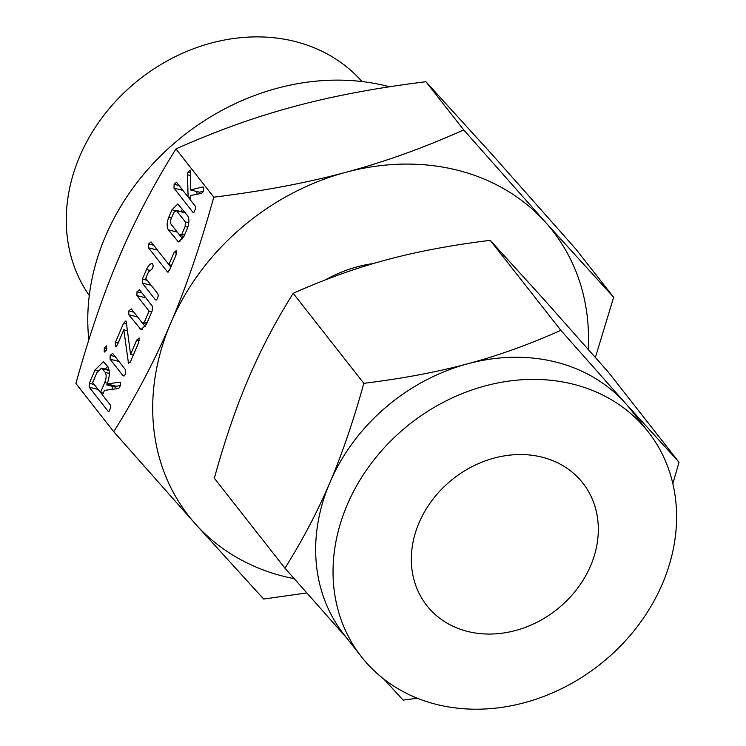 <?xml version="1.0" encoding="UTF-8"?>
<svg xmlns="http://www.w3.org/2000/svg" width="746" height="746" viewBox="0 0 746 746"><rect width="100%" height="100%" fill="white"/><g stroke="black" fill="none" stroke-linecap="round" stroke-linejoin="round"><path stroke-width="1.12" d="M106.258 350.396L104.198 351.72L104.3 347.897L106.715 345.818L106.258 350.396M104.627 352.028L105.121 351.944M110.082 359.208L110.203 355.348L112.599 353.315L125.589 369.867L125.188 374.436L124.237 375.872L123.071 375.76L110.082 359.208L118.968 361.437M124.237 375.872L123.071 375.76L124.05 376.003M123.538 323.316L125.915 320.883L126.261 321.946L130.578 354.443L136.704 340.083L139.129 337.947L138.663 342.582L130.531 361.651L128.471 363.339L123.808 329.779L117.374 344.876L116.245 346.47L115.257 346.275L115.406 342.377L123.538 323.316L126.54 324.062M116.245 346.47L115.257 346.275L116.162 346.508M142.234 322.841L144.435 321.946L149.079 311.082L136.919 295.593L137.012 291.733L139.437 289.7L152.538 306.401L152.109 311.054L146.421 324.389L141.05 329.629L128.75 314.747L128.844 310.886L131.268 308.863L142.234 322.841L146.496 324.212M150.711 270.108L148.417 272.094L145.731 278.389L157.882 293.868L158.227 295.817L157.481 298.475L156.539 299.892L155.373 299.771L142.262 283.06L142.393 279.125L146.486 269.52C148.333 265.352 150.356 263.347 152.538 263.497L153.2 265.781L152.454 268.504L150.729 270.108M156.539 299.892L155.373 299.771L156.362 300.013M174.042 252.54L176.476 250.386L176.009 255.029L169.454 270.388L167.318 271.768L148.529 247.831L148.631 243.979L151.046 241.937L168.876 264.653L174.042 252.54L176.625 253.192M167.859 272.178L167.318 271.768L168.391 272.038M171.953 209.812L177.865 203.966L187.759 215.92C189.484 219.165 189.26 223.548 187.078 229.078L183.824 236.696L178.453 241.937L168.335 229.852C166.638 226.849 166.759 222.709 168.708 217.431L171.953 209.812L175.077 210.586M119.024 257.445C103.601 293.439 89.222 335.458 75.906 383.5L113.746 431.72C136.285 395.688 155.261 359.525 170.666 323.232C186.09 287.238 200.469 245.22 213.794 197.177L175.944 148.948C153.406 184.989 134.429 221.152 119.024 257.445M190.472 170.293L190.584 189.96L202.996 186.892L203.807 189.083L203.061 191.853L201.532 193.419L190.267 195.573L190.631 200.245L195.359 206.269L195.694 208.218L194.016 212.293L192.841 212.172L173.995 188.151L174.088 184.29L176.504 182.248L188.123 197.056L187.488 174.825L187.973 172.401L190.202 170.107M194.016 212.293L192.841 212.172L193.829 212.414M107.741 366.463C110.119 371.032 109.793 377.196 106.762 384.945L107.182 383.957L119.491 382.185L120.227 382.381L120.507 384.367L119.77 387.127L118.623 388.47L104.449 390.382L102.472 395.007L110.473 405.199L110.828 407.157L109.149 411.242L107.983 411.13L89.194 387.193L89.315 383.295L94.966 370.035L103.358 361.763L107.741 366.463M109.149 411.242L107.983 411.13L108.963 411.382M541.988 457.149A99.181 83.421 -38.1 0 1 582.84 483.072A99.181 83.421 -38.1 0 1 576.434 589.741A99.181 83.421 -38.1 0 1 467.639 631.452A99.181 83.421 -38.1 0 1 426.796 605.538A99.181 83.421 -38.1 0 1 433.202 498.869A99.181 83.421 -38.1 0 1 541.988 457.149M573.115 384.181A182.229 153.275 -38.1 0 1 648.171 431.803A182.229 153.275 -38.1 0 1 636.394 627.787A182.229 153.275 -38.1 0 1 436.522 704.42A182.229 153.275 -38.1 0 1 361.465 656.806A182.229 153.275 -38.1 0 1 373.233 460.823A182.229 153.275 -38.1 0 1 573.115 384.181M648.171 431.803L630.78 409.647A182.229 153.275 141.9 0 0 625.381 403.204A182.229 153.275 141.9 0 0 555.723 362.034A182.229 153.275 141.9 0 0 467.779 363.759A182.229 153.275 141.9 0 0 329.825 482.699A182.229 153.275 141.9 0 0 344.074 634.65L361.465 656.806M361.959 81.547A173.501 145.936 141.9 0 0 294.838 41.44A173.501 145.936 141.9 0 0 107.014 111.285A173.501 145.936 141.9 0 0 89.278 295.547M346.657 637.942L284.963 568.219C302.727 539.815 317.684 511.308 329.825 482.699C341.985 454.323 353.315 421.201 363.824 383.332C402.728 378.511 437.38 371.993 467.779 363.759C498.104 355.655 529.128 344.512 560.861 330.338L625.381 403.204L679.028 462.231L672.845 483.678M417.368 698.247L403.129 700.112L383.789 679.037M679.028 462.231L608.4 372.226L543.871 299.351L490.225 240.333C451.321 245.145 416.669 251.672 386.269 259.906C355.945 268 324.911 279.144 293.187 293.327L363.824 383.332M293.187 293.327C275.414 321.731 260.466 350.238 248.325 378.847C236.156 407.223 224.826 440.345 214.326 478.214L284.963 568.219M490.225 240.333L560.861 330.338M88.839 339.775A226.998 190.929 -38.1 0 1 386.829 86.088A226.998 190.929 -38.1 0 1 389.505 86.778M325.461 279.853A122.54 103.069 -38.1 0 1 373.392 263.525M306.709 592.939L263.664 599.047L195.601 524.168A231.167 194.436 141.9 0 0 283.956 576.406A231.167 194.436 141.9 0 0 294.138 578.672M588.202 349.268A231.167 194.436 141.9 0 0 545.596 222.392L613.66 297.272L575.809 249.043L493.964 156.595L425.901 81.724C376.543 87.832 332.585 96.103 294.027 106.557C255.552 116.824 216.191 130.96 175.944 148.948M613.66 297.272L595.383 357.427M213.794 197.177C263.142 191.069 307.1 182.798 345.659 172.345C384.134 162.069 423.495 147.941 463.742 129.944L545.596 222.392A231.167 194.436 141.9 0 0 457.242 170.153A231.167 194.436 141.9 0 0 345.659 172.345A231.167 194.436 141.9 0 0 170.666 323.232A231.167 194.436 141.9 0 0 195.601 524.168L113.746 431.72M463.742 129.944L425.901 81.724M203.285 191.302L199.592 192.207L190.584 189.96M190.622 200.114L188.244 197.084M182.882 190.37L173.995 188.151M179.087 185.54L174.088 184.29M190.426 197.634L188.123 197.056M196.991 194.296L196.907 191.536M190.5 175.58L187.488 174.825M190.482 173.035L187.973 172.401M179.945 241.695L177.072 240.977M182.695 238.916L180.019 235.512M177.222 232.071L168.335 229.852M171.44 218.112L168.708 217.431M181.166 211.594L182.462 209.169M185.157 212.61L175.991 210.297L176.466 210.633L173.939 212.246L170.638 219.986L170.806 223.893L179.627 235.139L183.908 236.519M187.796 227.185L185.139 226.523L185.288 221.87L176.466 210.633L185.353 212.862M188.803 222.756L185.288 221.87M184.579 234.943L181.838 234.263L185.139 226.523M179.627 235.139L181.838 234.263M170.871 267.077L168.997 264.69M157.415 250.059L148.529 247.831M153.629 245.229L148.631 243.979M171.608 265.343L168.876 264.653M149.676 270.322L146.486 269.52M151.149 285.289L142.262 283.06M147.27 280.347L142.393 279.125M142.542 329.387L139.67 328.669M145.293 326.608L142.617 323.204M137.637 316.975L128.75 314.747M133.842 312.145L128.844 310.886M147.176 322.636L144.435 321.946M151.811 311.763L149.079 311.082M145.806 297.822L136.919 295.593M142.01 292.982L137.012 291.733M133.31 355.124L130.578 354.443M139.278 340.726L136.704 340.083M130.074 362.593L128.042 362.08M127.426 330.692L123.808 329.779M118.138 343.067L115.406 342.377M115.164 356.588L110.203 355.348M106.883 348.55L104.3 347.897M107.182 383.957L116.189 386.204L115.77 387.202L106.762 384.945M116.189 386.204L120.293 385.617M102.5 394.932L100.626 392.536M98.08 389.421L89.194 387.193M94.248 384.526L89.315 383.295M97.829 370.753L94.966 370.035M105.54 369.13L107.601 366.286M111.807 389.384L113.038 386.512M92.672 382.521L100.514 392.508L104.776 382.512C106.436 378.203 106.585 374.818 105.223 372.366L101.484 368.114L96.933 372.524L92.672 382.521M103.246 393.198L100.514 392.508M109.177 370.482L102.426 368.785M109.326 373.382L105.223 372.366M107.461 383.192L104.776 382.512M101.484 368.114L109.112 370.025"/></g></svg>
